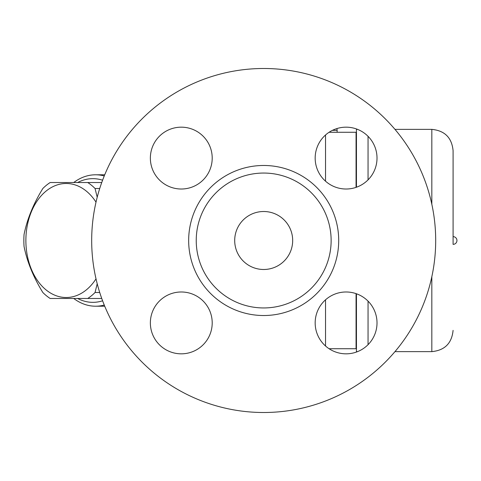 <?xml version="1.0" encoding="UTF-8"?>
<svg xmlns="http://www.w3.org/2000/svg" width="481" height="481" viewBox="0 0 481 481"><rect width="100%" height="100%" fill="white"/><g stroke="black" fill="none" stroke-linecap="round" stroke-linejoin="round"><path stroke-width="0.72" d="M73.731 298.479A65.711 46.465 -90 0 0 95.599 306.211A65.711 46.465 -90 0 0 104.257 305.056M104.257 175.944A65.711 46.465 -90 0 0 95.599 174.789A65.711 46.465 -90 0 0 73.731 182.521M77.645 182.521A61.845 43.729 90 0 1 102.597 180.207M102.597 300.793A61.845 43.729 90 0 1 77.645 298.479M97.204 283.736L95.058 292.502A63.775 45.1 90 0 1 87.734 298.479L50.162 298.479A63.775 45.1 90 0 1 42.839 292.502C33.399 277.158 27.134 261.82 24.05 246.482A63.775 45.1 90 0 1 24.05 234.518C27.134 219.18 33.399 203.842 42.839 188.498A63.775 45.1 90 0 1 50.162 182.521L87.734 182.521A63.775 45.1 90 0 1 95.058 188.498L97.204 197.264M96.014 202.14A57.011 40.314 -90 0 0 38.137 199.555A57.011 40.314 -90 0 0 38.137 281.445A57.011 40.314 -90 0 0 96.014 278.86M101.75 182.521L87.734 182.521M99.729 188.498L95.058 188.498M99.729 292.502L95.058 292.502M101.75 298.479L87.734 298.479M435.69 240.5A172.006 172.006 0 0 1 177.681 389.46A172.006 172.006 0 0 1 177.681 91.54A172.006 172.006 0 0 1 435.69 240.5M315.169 322.907A30.922 30.922 0 0 1 346.092 291.985A30.922 30.922 0 0 1 377.014 322.907A30.922 30.922 0 0 1 346.092 353.83A30.922 30.922 0 0 1 315.169 322.907M181.283 291.985A30.922 30.922 0 0 1 212.205 322.907A30.922 30.922 0 0 1 181.283 353.83A30.922 30.922 0 0 1 150.361 322.907A30.922 30.922 0 0 1 181.283 291.985M212.205 158.093A30.922 30.922 0 0 1 181.283 189.015A30.922 30.922 0 0 1 150.361 158.093A30.922 30.922 0 0 1 181.283 127.17A30.922 30.922 0 0 1 212.205 158.093M346.092 189.015A30.922 30.922 0 0 1 315.169 158.093A30.922 30.922 0 0 1 346.092 127.17A30.922 30.922 0 0 1 377.014 158.093A30.922 30.922 0 0 1 346.092 189.015M331.132 240.5A67.448 67.448 0 0 1 263.684 307.948A67.448 67.448 0 0 1 196.236 240.5A67.448 67.448 0 0 1 263.684 173.052A67.448 67.448 0 0 1 331.132 240.5M234.698 240.5A28.992 28.992 0 0 1 278.18 215.392A28.992 28.992 0 0 1 278.18 265.608A28.992 28.992 0 0 1 234.698 240.5M329.082 348.725L356.066 348.725L356.066 293.638M356.066 187.362L356.066 132.275L337.127 132.275L337.127 130.339A5.796 5.796 0 0 0 336.856 128.583M357.545 351.629L356.451 351.629L356.451 293.771M356.451 187.229L356.451 129.371L357.545 129.371M368.049 344.679L368.049 301.13M368.049 179.87L368.049 136.321M453.084 240.5L453.084 236.634A3.866 3.866 0 0 1 456.95 240.5A3.866 3.866 0 0 1 453.084 244.366L453.084 150.631C451.821 137.716 444.739 130.634 431.824 129.371L394.973 129.371M329.082 132.275L337.127 132.275M188.66 240.5A75.024 75.024 0 0 0 301.196 305.471A75.024 75.024 0 0 0 301.196 175.529A75.024 75.024 0 0 0 188.66 240.5M325.529 181.193L325.529 134.999M325.529 346.001L325.529 299.807M394.973 351.629L431.824 351.629L431.824 276.761M431.824 204.239L431.824 129.371M332.461 130.339L337.127 130.339M104.726 174.789L95.599 174.789M104.726 306.211L95.599 306.211M356.066 317.803L356.451 317.803M356.066 163.197L356.451 163.197M431.824 351.629C444.739 350.366 451.821 343.284 453.084 330.369"/></g></svg>
